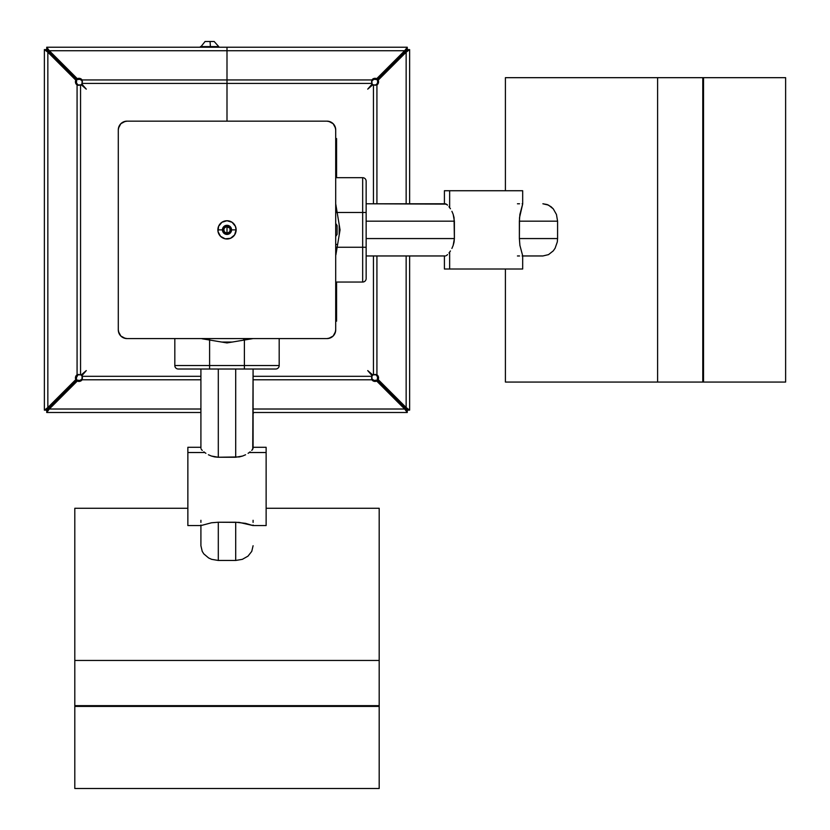 <?xml version="1.0" encoding="UTF-8"?>
<svg xmlns="http://www.w3.org/2000/svg" width="830" height="830" viewBox="0 0 830 830"><rect width="100%" height="100%" fill="white"/><g stroke="black" fill="none" stroke-linecap="round" stroke-linejoin="round"><path stroke-width="1.25" d="M337.623 244.435L335.704 244.435L337.623 244.435M339.19 235.087L339.19 224.65L339.19 235.087M391.044 66.431L390.432 65.819A34.787 34.787 0 0 1 391.044 66.431M63.568 65.819L62.945 66.431A34.787 34.787 0 0 1 63.568 65.819M62.945 393.306L63.568 393.918A34.787 34.787 0 0 1 62.945 393.306M390.432 393.918L391.044 393.306A34.787 34.787 0 0 1 390.432 393.918M336.575 321.179L336.575 282.044L336.575 303.79L335.704 303.79L336.575 303.79L336.575 321.179L335.704 321.179L336.575 321.179M336.575 250.743L336.575 247.257L336.575 250.743M336.575 212.48L336.575 208.994L336.575 212.48M336.575 177.693L336.575 138.558L335.704 138.558L336.575 138.558L336.575 177.693M335.704 155.947L336.575 155.947L335.704 155.947M118.296 329.884L118.296 129.853L118.296 329.884L118.949 333.204L120.838 336.026L123.66 337.914L126.99 338.578L327.01 338.578L126.99 338.578L327.01 338.578L330.34 337.914L333.162 336.026L335.04 333.204L335.704 329.884L335.704 129.853L335.704 329.884L335.704 129.853L335.04 126.534L333.162 123.712L330.34 121.823L327.01 121.159L126.99 121.159L327.01 121.159L126.99 121.159L123.66 121.823L120.838 123.712L118.949 126.534L118.296 129.853L118.296 329.884A8.694 8.694 0 0 0 126.99 338.578M118.296 129.853A8.694 8.694 0 0 1 126.99 121.159A8.694 8.694 0 0 0 125.278 121.325L120.838 123.712L118.462 128.162A8.694 8.694 0 0 1 118.462 128.152M118.462 331.575A8.694 8.694 0 0 0 118.462 331.585L120.838 336.026L125.289 338.412A8.694 8.694 0 0 0 125.289 338.412M328.711 338.412L333.162 336.026L335.538 331.575A8.694 8.694 0 0 0 335.538 331.575M335.538 128.152A8.694 8.694 0 0 1 335.538 128.162L333.162 123.712L328.711 121.325M335.704 329.884A8.694 8.694 0 0 1 327.01 338.578M327.01 121.159A8.694 8.694 0 0 1 335.704 129.853M232.213 342.053L221.776 342.053L232.213 342.053M243.698 340.144L243.698 338.578L243.698 340.144M522.153 255.962L522.651 255.671L519.902 245.369L519.373 238.563L519.507 217.709L522.651 204.076L522.153 203.775M444.496 269.003L449.653 269.003L449.653 252.144L449.653 269.003L522.682 269.003L522.682 255.879M522.682 203.858L522.682 190.734L449.653 190.734L449.653 207.593L449.653 190.734L522.661 190.734M444.413 255.962L444.413 269.003L522.661 269.003M519.196 269.003L517.443 269.003M444.496 190.734L449.653 190.734L444.413 190.734L444.413 203.775M519.196 190.734L517.443 190.734M517.443 255.962L519.528 255.962M522.796 255.962L542.882 255.962L548.505 254.634L553.278 250.868L555.104 248.232L557.303 241.955L557.584 238.563L519.373 238.563L519.902 245.369L522.651 255.671M522.682 255.962L542.882 255.962L548.505 254.634L553.278 250.868L555.104 248.232L557.303 241.955L557.584 238.563L519.373 238.563L519.373 221.174L557.584 221.174L557.584 238.563L557.584 221.174L556.463 214.514L553.278 208.87L551.047 206.712L547.146 204.533L542.882 203.775L548.505 205.103L553.278 208.87L556.463 214.514L557.584 221.174L519.373 221.174L519.902 214.379L522.651 204.076M517.443 203.775L519.528 203.775M657.599 77.678L505.408 77.678L505.408 190.734L505.408 77.678L702.782 77.678L702.782 382.059L657.599 382.059L657.599 77.678L657.599 382.059L703.539 382.059L703.539 77.678L657.599 77.678M505.408 269.003L505.408 382.059L657.599 382.059L505.408 382.059L505.408 269.003M702.782 77.678L702.782 382.059L785.626 382.059L703.539 382.059L703.539 77.678L785.626 77.678L702.782 77.678M785.626 77.678L785.626 382.059L785.626 77.678M339.626 227.316L339.719 231.902L340.051 229.869L335.704 203.775L337.156 212.48L362.669 212.48L362.669 247.257L337.156 247.257L340.051 229.869L337.156 212.48L362.669 212.48L362.669 177.693L335.704 177.693L362.669 177.693A3.476 3.476 0 0 1 366.144 181.168A3.476 3.476 0 0 0 362.669 177.693L362.669 247.257L337.156 247.257L335.891 254.841M446.353 204.128L366.144 203.775L445.388 203.775L447.577 205.124L446.353 204.128M448.968 206.691L450.462 208.776L448.968 206.691M451.894 211.297L453.159 214.265L451.894 211.297M454.052 217.595L453.159 214.265L454.384 221.174L454.384 238.563L454.052 217.595M454.052 242.132L454.384 238.563L366.144 238.563L454.384 238.563L453.159 245.473L454.052 242.132M451.894 248.44L453.159 245.473L451.894 248.44M448.968 253.046L450.451 250.971L448.968 253.046M446.353 255.609L447.567 254.613L446.353 255.609M366.144 221.174L454.384 221.174L366.144 221.174M366.144 255.962L445.388 255.962L366.144 255.962M366.144 278.569L366.144 181.168L366.144 212.48L362.669 212.48L366.144 212.48L366.144 247.257L362.669 247.257L362.669 282.044L362.669 247.257L366.144 247.257L366.144 278.569A3.476 3.476 0 0 1 362.669 282.044A3.476 3.476 0 0 0 366.144 278.569M335.704 282.044L362.669 282.044L335.704 282.044M340.051 229.869L336.586 250.67M336.44 251.573L336.295 252.403M337.063 247.807L336.7 250.017M336.7 209.72L337.063 211.93M336.295 207.334L336.492 208.486M335.704 203.775L336.057 205.85M335.704 236.436L337.094 234.434L337.094 225.542A9.825 9.306 180 0 0 335.704 223.644A9.825 9.306 0 0 1 337.094 225.542L337.094 233.303M337.094 226.248L335.704 223.301M337.094 233.676L337.094 226.061M335.704 236.094A9.825 9.306 180 0 0 337.094 234.195M226.995 229.869L226.995 233.344L223.986 231.612L223.986 228.126L226.995 226.393L226.995 229.869L226.995 226.393L229.007 226.393L231.02 229.869L229.007 233.344L224.992 233.344L222.98 229.869L224.992 226.393L229.007 226.393L224.992 226.393L222.98 229.869L224.992 233.344L222.98 229.869L224.992 226.393L227.897 226.507L230.014 228.126L231.02 229.869L229.007 226.393L230.481 229.869L229.007 233.344L231.02 229.869L228.738 232.877L224.992 233.344L229.007 233.344L226.102 233.23L224.536 232.327L223.644 228.966L226.102 226.507L230.014 228.126L230.014 231.612L226.995 233.344L226.995 229.869M236.135 229.869A9.13 9.13 0 0 1 226.995 238.999A9.13 9.13 0 0 0 236.135 229.869A9.13 9.13 0 0 0 226.995 220.739A9.13 9.13 0 0 1 236.135 229.869L231.56 229.869L236.135 229.869L235.44 226.372L232.068 222.274L226.995 220.739A9.13 9.13 0 0 0 217.865 229.869L222.43 229.869A4.565 4.565 0 0 1 226.995 225.304A4.565 4.565 0 0 1 231.56 229.869L230.232 226.642L226.995 225.304L223.768 226.642L222.43 229.869L223.768 233.095L226.995 234.434L230.232 233.095L231.56 229.869A4.565 4.565 0 0 1 226.995 234.434A4.565 4.565 0 0 1 222.43 229.869L217.865 229.869A9.13 9.13 0 0 0 226.995 238.999A9.13 9.13 0 0 1 217.865 229.869A9.13 9.13 0 0 1 226.995 220.739L221.921 222.274L218.56 226.372L218.041 231.653L220.541 236.322L225.221 238.822L230.491 238.303L234.589 234.942L236.135 229.869M200.912 525.017L201.202 525.514L211.494 522.776L218.3 522.236L239.154 522.381L252.797 525.514L253.088 525.017M200.912 447.287L187.86 447.287L187.86 525.556L187.86 452.526L204.72 452.526L187.86 452.526L187.86 447.37M266.129 447.37L266.129 452.526L249.27 452.526L266.129 452.526L266.129 525.535L266.129 447.287L253.088 447.287M187.86 522.06L187.86 520.306M266.129 522.06L266.129 520.306M200.912 520.306L200.912 522.402M200.912 525.67L200.912 545.746L202.23 551.379L203.838 553.921L208.641 557.978L211.65 559.337L218.3 560.458L218.3 522.236L211.494 522.776L201.202 525.514M200.912 525.556L200.912 545.746L202.23 551.379L203.838 553.921L208.641 557.978L211.65 559.337L218.3 560.458L218.3 522.236L235.699 522.236L235.699 560.458L218.3 560.458L235.699 560.458L242.35 559.337L247.994 556.142L251.76 551.379L253.088 545.746L251.76 551.379L247.994 556.142L242.35 559.337L235.699 560.458L235.699 522.236L245.535 523.357L252.797 525.514M253.088 520.306L253.088 522.402M379.186 660.462L379.186 508.271L266.129 508.271L379.186 508.271L379.186 705.656L74.804 705.656L74.804 660.462L379.186 660.462L74.804 660.462L74.804 706.403L379.186 706.403L379.186 660.462M187.86 508.271L74.804 508.271L74.804 660.462L74.804 508.271L187.86 508.271M379.186 705.656L74.804 705.656L74.804 788.5L74.804 706.403L379.186 706.403L379.186 788.5L379.186 705.656M379.186 788.5L74.804 788.5L379.186 788.5M229.557 342.5L224.961 342.583L226.995 342.925L253.088 338.578L244.394 340.03L244.394 365.532L209.606 365.532L209.606 340.03L226.995 342.925L244.394 340.03L244.394 365.532L279.181 365.532L279.181 338.578L279.181 365.532A3.476 3.476 0 0 1 275.695 369.018A3.476 3.476 0 0 0 279.181 365.532L209.606 365.532L209.606 340.03L202.022 338.764M252.745 449.217L253.088 369.018L253.088 448.262L251.739 450.441L252.745 449.217M250.172 451.842L248.097 453.325L250.172 451.842M245.576 454.767L242.609 456.033L245.576 454.767M239.268 456.925L242.609 456.033L235.699 457.247L218.3 457.247L239.268 456.925M214.731 456.925L218.3 457.247L218.3 369.018L218.3 457.247L211.391 456.033L214.731 456.925M208.423 454.767L211.391 456.033L208.423 454.767M203.817 451.842L205.892 453.325L203.817 451.842M201.254 449.217L202.25 450.441L201.254 449.217M235.699 369.018L235.699 457.247L235.699 369.018M200.912 369.018L200.912 448.262L200.912 369.018M178.294 369.018L275.695 369.018L244.394 369.018L244.394 365.532L244.394 369.018L209.606 369.018L209.606 365.532L174.819 365.532L209.606 365.532L209.606 369.018L178.294 369.018A3.476 3.476 0 0 1 174.819 365.532A3.476 3.476 0 0 0 178.294 369.018M174.819 338.578L174.819 365.532L174.819 338.578M226.995 342.925L206.193 339.46M205.622 339.366L204.471 339.169M209.056 339.937L206.857 339.563M247.143 339.563L244.943 339.937M249.529 339.169L248.378 339.366M253.088 338.578L251.013 338.92M371.56 82.077L371.944 80.811A3.476 3.009 0 0 1 376.706 79.556L374.019 79.317L371.944 80.811L371.944 79.95L371.944 83.425L371.944 79.95A3.476 3.009 180 0 1 376.706 78.684L376.706 79.556L407.271 48.98L407.271 47.237L407.271 48.98L404.667 51.585L404.667 50.723L376.706 78.684L376.706 79.556L404.667 51.585L404.667 50.723L376.706 78.684L374.019 78.445L371.944 79.95L226.995 79.95L226.995 83.425L226.995 79.95L226.995 83.425L371.944 83.425A3.476 3.476 0 0 0 372.255 83.913L367.721 89.142L372.95 84.619A3.476 3.476 0 0 0 373.438 84.919L376.924 84.919L376.924 203.775L376.924 84.919L373.438 84.919L373.438 203.775L373.438 84.919A3.476 3.476 0 0 1 372.95 84.619L367.721 89.142L372.255 83.913A3.476 3.476 0 0 1 371.944 83.425L226.995 83.425L226.995 121.159L226.995 50.723L226.995 79.95L82.056 79.95L82.056 83.425L226.995 83.425L226.995 121.159L226.995 83.425L82.056 83.425A3.476 3.476 0 0 1 81.745 83.913L86.279 89.142L81.05 84.619A3.476 3.476 0 0 1 80.552 84.919L80.552 374.818L77.076 374.818L77.947 374.818L76.308 377.909A3.476 3.009 -90 0 0 76.682 379.569L75.81 379.569A3.476 3.009 90 0 1 75.447 377.909L76.308 377.909L76.682 379.569L75.81 379.569L47.849 407.53L48.721 407.53L46.107 410.145L44.374 410.145L48.721 407.53L76.682 379.569L46.107 410.145L44.374 410.145L47.849 407.53L47.849 52.207L75.81 80.168L76.682 80.168L48.721 52.207L44.374 49.593L46.107 49.593L48.721 52.207L47.849 52.207L75.81 80.168L75.572 82.855L77.076 84.919L77.076 374.818L75.551 376.965L75.81 379.569L47.849 407.53L47.849 52.207L44.374 49.593L44.374 410.145L44.374 49.593L46.107 49.593L76.682 80.168L76.443 82.855L77.947 84.919L77.076 84.919L77.076 374.818L80.552 374.818A3.476 3.476 0 0 1 81.05 375.119L86.279 370.595L81.745 375.824A3.476 3.476 0 0 1 82.056 376.312L200.912 376.312L82.056 376.312L82.056 379.787L200.912 379.787L82.056 379.787A3.476 3.009 0 0 1 77.294 381.053L77.294 380.182L49.333 408.153L49.333 409.014L77.294 381.053L79.981 381.292L81.672 380.296L82.44 378.117L82.056 376.312A3.476 3.476 0 0 0 81.745 375.824A3.476 3.476 0 0 1 82.056 376.312M226.995 47.237L226.995 50.723L226.995 47.237L46.729 47.237L49.333 50.723L49.333 51.585L46.729 48.98L46.729 47.237L49.333 51.585L77.294 79.556L77.294 78.684L49.333 50.723L404.667 50.723L407.271 47.237L226.995 47.237L226.995 50.723L404.667 50.723L407.271 47.237L226.995 47.237L226.995 50.723L49.333 50.723L77.294 78.684A3.476 3.009 180 0 1 82.056 79.95L79.306 78.331L77.294 78.684L77.294 79.556L46.729 48.98L46.729 47.237L226.995 47.237M371.57 81.88L371.944 79.95L82.056 79.95L82.056 80.811L79.981 79.317L77.294 79.556A3.476 3.009 -0 0 1 82.056 80.811L82.44 82.077M81.745 375.824L86.279 370.595L81.05 375.119A3.476 3.476 0 0 0 80.552 374.818L80.552 84.919L77.076 84.919A3.476 3.009 90 0 1 75.81 80.168L76.682 80.168A3.476 3.009 -90 0 0 77.947 84.919L79.016 85.303M79.006 374.434L77.947 374.818A3.476 3.009 -90 0 0 76.308 377.909L75.447 377.909A3.476 3.009 90 0 1 77.076 374.818L78.757 374.423M77.864 85.21L78.757 85.314L77.864 85.21M82.429 377.858L82.056 378.926A3.476 3.009 180 0 1 77.294 380.182L46.729 410.757L46.729 412.5L46.729 410.757L49.333 408.153L46.729 412.5L200.912 412.5L46.729 412.5L49.333 409.014L77.294 381.053L77.294 380.182L79.981 380.42L82.056 378.926L82.056 379.787L82.44 377.66M200.912 409.014L49.333 409.014L200.912 409.014M78.757 85.314L80.552 84.919A3.476 3.476 0 0 0 81.05 84.619A3.476 3.476 0 0 1 80.552 84.919M81.05 84.619L86.279 89.142L81.745 83.913A3.476 3.476 0 0 0 82.056 83.425A3.476 3.476 0 0 1 81.745 83.913M82.056 83.425L82.056 79.95L82.429 81.88M253.088 414.108L253.524 412.5M206.12 41.5L205.072 41.5L200.507 47.237L200.507 46.584L210.364 46.584L200.476 46.584L200.476 47.237M213.175 41.5L209.98 41.5A9.825 0.809 90 0 1 210.364 46.584A9.825 0.809 -90 0 0 209.98 41.5L205.041 41.5L214.171 41.5L218.736 46.584L210.364 46.584L218.736 46.584L218.705 47.237L218.705 46.584M213.237 41.5L205.975 41.5M374.984 85.303L376.052 84.919A3.476 3.009 90 0 0 377.318 80.168L378.19 80.168A3.476 3.009 -90 0 1 378.553 81.828L377.681 81.828L377.318 80.168L378.19 80.168L406.15 52.207L405.279 52.207L407.893 49.593L409.626 49.593L405.279 52.207L377.318 80.168L407.706 49.769L409.626 49.593L406.15 52.207L406.15 203.775L406.15 52.207L378.19 80.168L378.553 81.828A3.476 3.009 -90 0 1 376.924 84.919L378.439 82.772L378.553 81.828L377.681 81.828L377.245 83.643L375.243 85.314M372.95 375.119L367.721 370.595L372.255 375.824A3.476 3.476 0 0 0 371.944 376.312L371.944 379.787L253.088 379.787L371.944 379.787L371.944 376.312L253.088 376.312L371.944 376.312A3.476 3.476 0 0 1 372.255 375.824L367.721 370.595L372.95 375.119A3.476 3.476 0 0 1 373.438 374.818L373.438 255.962L373.438 374.818L376.924 374.818L376.924 255.962L376.924 374.818A3.476 3.009 -90 0 1 378.19 379.569L377.318 379.569L405.279 407.53L406.15 407.53L378.19 379.569L378.542 377.567L377.422 375.191L375.243 374.423L373.438 374.818A3.476 3.476 0 0 0 372.95 375.119A3.476 3.476 0 0 1 373.438 374.818M407.271 410.757L407.271 412.5L404.667 409.014L404.667 408.153L407.271 410.757L407.271 412.5L404.667 408.153L376.706 380.182L376.706 381.053L404.667 409.014L253.088 409.014L404.667 409.014L376.706 381.053A3.476 3.009 0 0 1 371.944 379.787L374.693 381.406L376.706 381.053L376.706 380.182L407.271 410.757M371.57 377.858L371.944 379.787L371.944 378.926L374.019 380.42L376.706 380.182A3.476 3.009 180 0 1 371.944 378.926L371.56 377.66M253.088 412.5L407.271 412.5L253.088 412.5M374.984 374.434L376.052 374.818A3.476 3.009 90 0 1 377.318 379.569L407.706 409.968L409.626 410.145L406.15 407.53L406.15 255.962L406.15 407.53L409.626 410.145L407.893 410.145L405.279 407.53L406.15 407.53L378.19 379.569L377.318 379.569L377.557 376.882L376.052 374.818L376.924 374.818L375.243 374.423M409.626 410.145L409.626 255.962L409.626 410.145M409.626 203.775L409.626 49.593L409.626 203.775M226.995 79.95L226.995 50.723L226.995 79.95M337.156 247.257L335.704 247.257M337.156 212.48L335.704 212.48M209.606 340.03L209.606 338.578M244.394 340.03L244.394 338.578M253.015 525.556L266.129 525.556M200.985 525.556L187.86 525.556M218.736 46.584L218.736 47.237"/></g></svg>
